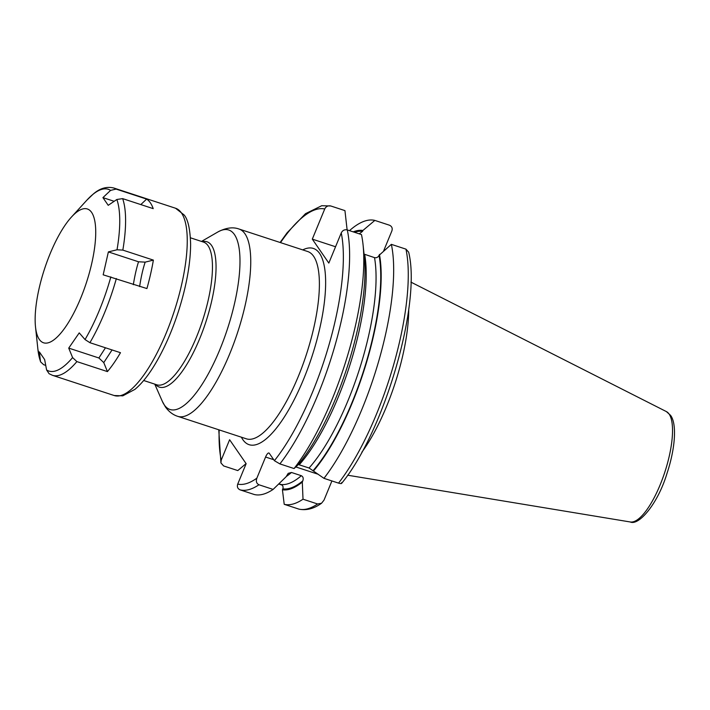 <?xml version="1.0" encoding="UTF-8"?>
<svg xmlns="http://www.w3.org/2000/svg" width="710" height="710" viewBox="0 0 710 710"><rect width="100%" height="100%" fill="white"/><g stroke="black" fill="none" stroke-linecap="round" stroke-linejoin="round"><path stroke-width="1.06" d="M408.738 309.045A103.953 32.545 108.1 0 1 361.851 452.208M280.104 242.483L287.097 232.791L305.495 213.683L321.736 205.714L330.771 205.98C328.064 205.412 326.05 206.406 324.727 208.98L312.302 239.137L328.819 263.082L341.253 232.924A144.352 45.191 108.1 0 1 274.397 460.692L269.303 453.317A6.337 1.979 108.1 0 0 268.921 453.015A6.337 1.979 108.1 0 0 265.575 457.036L256.869 478.158A144.352 45.191 108.1 0 1 237.717 484.113L246.139 463.683L229.614 439.738L221.201 460.169L220.925 462.911L218.76 429.781M312.302 239.137L335.546 246.752M274.397 460.692L279.891 463.905L294.064 468.547A149.047 46.665 -71.9 0 0 363.041 244.586A149.047 46.665 -71.9 0 0 361.461 234.566L347.296 229.925C344.581 229.357 342.566 230.359 341.253 232.924M363.041 244.586L364.292 256.345A135.903 42.547 108.1 0 1 297.321 465.591L294.064 468.547M298.227 464.509L309.063 467.997L323.955 478.336A149.047 46.665 -71.9 0 0 391.352 244.355L405.951 249.139A149.047 46.665 108.1 0 1 338.546 483.119L323.955 478.336M338.546 483.119C341.102 483.847 342.096 483.705 341.519 482.685M237.717 484.113C236.865 486.829 237.672 488.755 240.149 489.882L254.322 494.524A149.047 46.665 -71.9 0 0 273.119 489.412L258.955 484.77C256.461 483.51 255.769 481.3 256.869 478.158M391.352 244.355L379.051 255.352C378.066 257.286 376.548 258.041 374.516 257.623L364.052 254.118M341.634 483.359C384.075 431.973 421.616 303.587 408.649 252.165L405.951 249.139M383.666 250.843L391.858 230.963C392.719 228.247 391.911 226.33 389.426 225.194L374.836 220.411L362.916 230.466L362.535 231.407A134.909 42.236 -71.9 0 0 354.467 232.276M362.916 230.466A135.903 42.547 -71.9 0 0 353.234 231.868M379.442 254.411A135.903 42.547 108.1 0 1 313.518 470.899M273.119 489.412L286.103 476.765L288.198 473.366L291.473 472.478L301.324 475.709C303.17 476.667 303.649 478.398 302.779 480.91L302.3 482.072A135.903 42.547 108.1 0 1 282.429 489.776L282.82 488.835C283.476 486.794 282.873 485.347 281.009 484.486L278.941 483.803M347.119 229.871L344.945 210.621L330.771 205.98M359.207 233.83L362.535 231.407M374.836 220.411A149.047 46.665 -71.9 0 0 349.48 230.643M246.077 463.594L237.797 470.579L223.623 465.938L220.925 462.911M282.048 485.072L278.746 483.989M331.907 480.945L324 500.142L321.55 503.239L317.61 503.985L303.01 499.201L302.3 482.072M317.61 503.985A149.047 46.665 108.1 0 1 298.803 509.088L299.114 509.176C306.587 510.632 314.06 508.644 321.55 503.239M298.803 509.088L284.213 504.313A149.047 46.665 -71.9 0 0 303.01 499.201M284.213 504.313L282.429 489.776M35.5 326.866A70.388 22.037 -71.9 0 1 71.47 217.038A70.388 22.037 -71.9 0 1 91.608 212.388A70.388 22.037 108.1 0 1 80.745 298.04A70.388 22.037 108.1 0 1 39.281 339.353A70.388 22.037 -71.9 0 1 35.5 326.866L37.914 349.444L40.532 361.807L39.343 351.885L44.641 359.571L46.594 369.963L49.079 373.7L52.496 375.324A98.539 30.849 108.1 0 0 76.875 361.594L72.589 357.583L68.728 348.104L79.236 332.883L85.031 339.566L89.921 342.69L120.478 352.701A98.539 30.849 108.1 0 1 107.432 371.596L76.875 361.594M103.172 274.814L108.373 251.908L117.026 249.778L122.83 250.106L153.378 260.108A98.539 30.849 108.1 0 1 146.917 288.562L103.172 274.814M116.857 199.483L108.222 205.314L102.923 197.629L110.582 190.387L116.076 189.082L146.624 199.093A98.539 30.849 108.1 0 1 150.36 202.811A98.539 30.849 108.1 0 1 153.209 208.642L122.661 198.631L116.857 199.483A95.61 29.935 108.1 0 1 117.026 249.778M133.329 284.692C134.793 275.702 136.524 268.06 138.53 261.786L145.177 262.132L153.378 260.108M139.621 286.591C141.077 276.98 142.932 268.833 145.177 262.132M108.373 251.908L138.53 261.786M45.733 365.393L43.683 364.718L40.532 361.807M102.923 197.629L114.159 201.303M140.82 204.578L146.624 199.093M107.432 371.596L103.766 362.606L98.885 357.982L105.462 347.785M68.728 348.104L98.885 357.982M103.766 362.606L112.056 349.941M666.415 411.605A58.14 18.203 -71.9 0 1 669.122 414.081A58.14 18.203 108.1 0 1 663.06 477.28A58.14 18.203 108.1 0 1 630.267 521.974C638.743 526.039 657.904 503.772 667.009 473.366C675.219 448.764 677.1 423.932 670.568 415.341L666.415 411.605L410.912 282.11M324.727 208.98A144.352 45.191 -71.9 0 0 280.512 242.616M219.168 429.914A144.352 45.191 -71.9 0 0 221.201 460.169M241.4 437.191A103.234 32.323 -71.9 0 0 242.847 439.65A103.234 32.323 -71.9 0 0 303.658 379.06A103.234 32.323 -71.9 0 0 319.598 253.434A103.234 32.323 -71.9 0 0 302.744 249.902M347.296 229.925A149.047 46.665 108.1 0 1 279.891 463.905M258.955 484.77A149.047 46.665 108.1 0 1 240.149 489.882M379.051 255.352A134.909 42.236 108.1 0 1 313.234 470.49M302.779 480.91A134.909 42.236 108.1 0 1 282.82 488.835M265.575 457.036L273.714 459.698M295.875 466.958L318.249 474.289M364.665 254.393A131.385 41.136 108.1 0 1 299.212 464.775M291.473 472.478A131.385 41.136 108.1 0 1 286.192 476.543M374.516 257.623A131.385 41.136 108.1 0 1 309.063 467.997M301.324 475.709A131.385 41.136 108.1 0 1 281.009 484.486M177.677 416.317L246.317 438.807A98.539 30.849 -71.9 0 0 302.531 365.614A98.539 30.849 -71.9 0 0 313.625 256.283A98.539 30.849 -71.9 0 0 307.661 251.509L239.021 229.028A98.539 30.849 108.1 0 1 244.977 233.803A98.539 30.849 108.1 0 1 233.892 343.134A98.539 30.849 108.1 0 1 177.677 416.317C172.885 414.791 168.776 411.631 165.368 406.848L162.359 401.407A94.421 29.563 108.1 0 0 164.267 404.886A94.421 29.563 108.1 0 0 219.887 349.471A94.421 29.563 108.1 0 0 234.46 234.575A94.421 29.563 108.1 0 0 217.846 231.984C225.851 227.777 232.907 226.792 239.021 229.028M155.49 384.367A76.449 23.936 -71.9 0 0 200.389 336.984A76.449 23.936 -71.9 0 0 211.571 245.465A76.449 23.936 -71.9 0 0 202.226 241.666M143.686 380.498L156.786 384.793A75.082 23.51 -71.9 0 0 199.616 329.032A75.082 23.51 -71.9 0 0 208.065 245.731A75.082 23.51 -71.9 0 0 203.521 242.092L190.422 237.797M72.589 357.583A95.61 29.935 108.1 0 1 46.594 369.963M110.858 276.891A95.61 29.935 108.1 0 1 85.031 339.566M71.47 217.038L86.771 200.264A95.61 29.935 108.1 0 1 110.582 190.387M86.771 200.264L93.232 194.07C99.87 188.274 106.74 186.268 113.84 188.026A98.539 30.849 108.1 0 1 116.076 189.082M40.319 360.866A95.61 29.935 108.1 0 1 37.914 349.444M116.36 278.551A98.539 30.849 108.1 0 1 89.921 342.69M122.661 198.631A98.539 30.849 108.1 0 1 122.83 250.106M113.84 188.026L175.53 208.234A98.539 30.849 108.1 0 1 181.485 213A98.539 30.849 108.1 0 1 170.391 322.34A98.539 30.849 108.1 0 1 114.177 395.523L52.496 375.324M630.267 521.974L347.669 475.212M154.753 384.128L162.359 401.407M201.489 241.427L217.846 231.984M175.53 208.234L184.13 214.961C188.017 219.47 190.182 229.259 190.626 244.311C190.457 264.182 186.331 286.742 178.245 311.992C171.891 331.428 164.321 348.575 155.543 363.449C148.745 374.907 141.876 383.551 134.935 389.364L122.803 395.843L114.177 395.523"/></g></svg>

